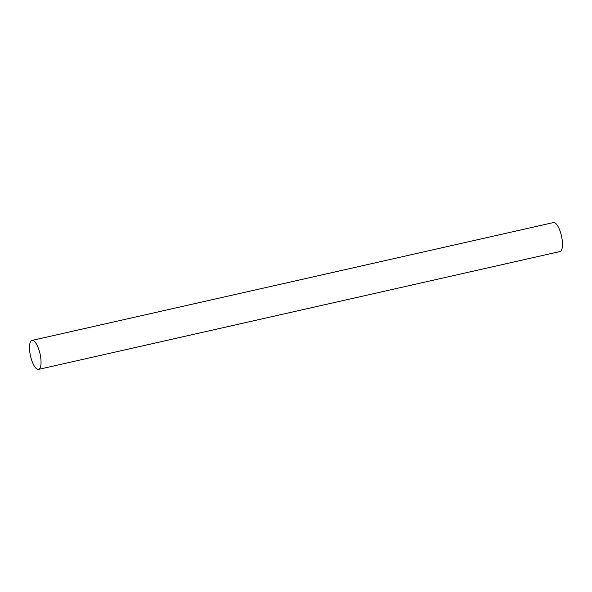 <?xml version="1.0" encoding="UTF-8"?>
<svg xmlns="http://www.w3.org/2000/svg" width="592" height="592" viewBox="0 0 592 592"><rect width="100%" height="100%" fill="white"/><g stroke="black" fill="none" stroke-linecap="round" stroke-linejoin="round"><path stroke-width="0.89" d="M38.31 369.43A14.859 4.884 77.3 0 1 30.429 355.622A14.859 4.884 77.3 0 1 31.998 340.415A14.859 4.884 77.3 0 1 40.041 353.831A14.859 4.884 77.3 0 1 38.547 369.393A14.859 4.884 77.3 0 1 38.31 369.43M38.547 369.393L559.988 251.548A14.859 4.884 -102.7 0 0 561.482 235.986A14.859 4.884 -102.7 0 0 553.439 222.57L31.998 340.415"/></g></svg>
